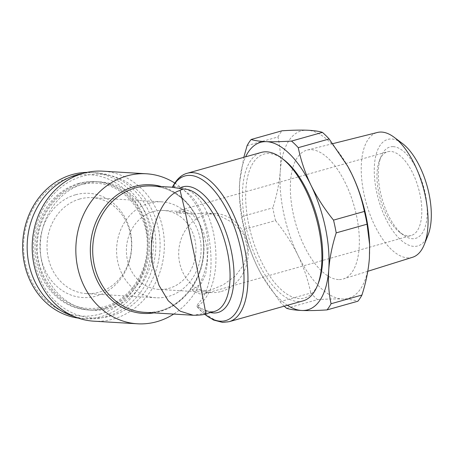 <?xml version="1.0" encoding="UTF-8"?>
<svg xmlns="http://www.w3.org/2000/svg" width="454" height="454" viewBox="0 0 454 454"><rect width="100%" height="100%" fill="white"/><g stroke="black" fill="none" stroke-linecap="round" stroke-linejoin="round"><path stroke-width="0.34" stroke-dasharray="2.27 1.7" d="M105.799 308.198A64.264 56.5 93.4 0 0 149.349 239.729A64.264 56.5 93.4 0 0 96.85 181.713A64.264 56.5 93.4 0 0 80.21 183.524A64.264 56.5 93.4 0 0 36.66 251.987A64.264 56.5 93.4 0 0 89.16 310.008A64.264 56.5 93.4 0 0 105.799 308.198M75.46 194.794A52.199 45.894 93.4 0 0 41.132 258.025A52.199 45.894 93.4 0 0 96.254 296.065A52.199 45.894 93.4 0 0 130.582 232.834A52.199 45.894 93.4 0 0 75.46 194.794M79.711 199.028A48.05 42.245 93.4 0 0 47.148 250.216A48.05 42.245 93.4 0 0 86.402 293.596A48.05 42.245 93.4 0 0 98.847 292.245A48.05 42.245 93.4 0 0 131.405 241.051A48.05 42.245 93.4 0 0 92.151 197.672A48.05 42.245 93.4 0 0 79.711 199.028M99.954 314.094A70.784 62.232 93.4 0 0 146.506 228.351A70.784 62.232 93.4 0 0 71.76 176.765A70.784 62.232 93.4 0 0 25.208 262.508A70.784 62.232 93.4 0 0 99.954 314.094M78.27 318.101A73.162 64.32 93.4 0 0 82.611 318.526A73.162 64.32 93.4 0 0 101.554 316.466A73.162 64.32 93.4 0 0 151.131 238.52A73.162 64.32 93.4 0 0 91.362 172.469A73.162 64.32 93.4 0 0 87.003 172.378M73.957 316.427A73.162 64.32 93.4 0 0 87.123 318.799A73.162 64.32 93.4 0 0 106.066 316.739A73.162 64.32 93.4 0 0 155.648 238.793A73.162 64.32 93.4 0 0 95.873 172.741A73.162 64.32 93.4 0 0 82.52 173.519M78.707 183.456A64.235 56.478 93.4 0 0 36.462 261.266A64.235 56.478 93.4 0 0 104.289 308.084A64.235 56.478 93.4 0 0 146.54 230.269A64.235 56.478 93.4 0 0 78.707 183.456M83.979 183.745A64.264 56.5 -86.6 0 1 100.618 181.935A64.264 56.5 -86.6 0 1 153.123 239.956A64.264 56.5 -86.6 0 1 109.573 308.419A64.264 56.5 -86.6 0 1 92.934 310.23A64.264 56.5 -86.6 0 1 40.429 252.214A64.264 56.5 -86.6 0 1 83.979 183.745M204.499 293.704A43.499 19.823 -105.7 0 1 201.576 294.039A43.499 19.823 -105.7 0 1 191.963 289.675L201.275 283.551L205.668 274.199L207.546 261.89L206.916 247.118L203.613 232.448L198.426 221.166L192.269 214.379L184.852 211.746L176.214 212.954A43.499 19.823 -105.7 0 1 180.913 209.958A43.499 19.823 -105.7 0 1 183.836 209.623A43.499 19.823 -105.7 0 1 193.449 213.987L205.293 212.966L220.338 216.053L233.867 223.277L244.025 234.797L247.884 249.496L244.331 264.029L235.422 275.924L223.226 284.834L209.203 290.708A43.499 19.823 -105.7 0 1 204.499 293.704L411.182 235.507A43.499 19.823 74.3 0 1 408.265 235.842A43.499 19.823 74.3 0 1 399.753 232.352A43.499 19.823 74.3 0 1 379.493 160.415A43.499 19.823 74.3 0 1 387.603 151.761A43.499 19.823 74.3 0 1 390.519 151.426A43.499 19.823 74.3 0 1 419.286 191.35A43.499 19.823 74.3 0 1 411.182 235.507M221.348 291.44A39.543 34.765 93.4 0 0 248.151 249.303A39.543 34.765 93.4 0 0 215.837 213.601A39.543 34.765 93.4 0 0 205.6 214.714A39.543 34.765 93.4 0 0 178.802 256.851A39.543 34.765 93.4 0 0 211.11 292.552A39.543 34.765 93.4 0 0 221.348 291.44M153.31 211.581A39.543 34.765 -86.6 0 1 163.548 210.469A39.543 34.765 -86.6 0 1 195.856 246.17A39.543 34.765 -86.6 0 1 169.058 288.307A39.543 34.765 -86.6 0 1 158.821 289.419A39.543 34.765 -86.6 0 1 126.507 253.718A39.543 34.765 -86.6 0 1 153.31 211.581M283.574 159.547A74.74 34.061 -105.7 0 0 269.307 153.571A74.74 34.061 -105.7 0 0 248.639 223.941A74.74 34.061 -105.7 0 0 299.072 298.573A74.74 34.061 -105.7 0 0 318.379 283.143M303.056 300.871A77.112 35.145 74.3 0 1 297.512 301.45A77.112 35.145 74.3 0 1 246.794 230.32A77.112 35.145 74.3 0 1 261.254 152.419M149.281 203.193A48.05 42.245 -86.6 0 1 161.72 201.843A48.05 42.245 -86.6 0 1 200.98 245.222A48.05 42.245 -86.6 0 1 168.417 296.411A48.05 42.245 -86.6 0 1 155.977 297.767A48.05 42.245 -86.6 0 1 116.718 254.388A48.05 42.245 -86.6 0 1 149.281 203.193M82.446 176.266A71.976 63.276 93.4 0 0 35.111 263.451A71.976 63.276 93.4 0 0 111.105 315.905A71.976 63.276 93.4 0 0 158.446 228.72A71.976 63.276 93.4 0 0 82.446 176.266M93.785 321.177A75.137 66.057 93.4 0 0 113.245 319.06A75.137 66.057 93.4 0 0 164.161 239.008A75.137 66.057 93.4 0 0 102.774 171.169M229.117 321.693A77.112 35.145 74.3 0 1 223.572 322.272A77.112 35.145 74.3 0 1 198.404 305.882C214.963 292.257 219.248 264.222 213.624 233.384C206.525 202.461 193.279 186.804 173.876 186.401A3.955 3.11 24.9 0 0 172.441 187.275L174.552 187.4C190.725 189.636 201.996 205.259 208.358 234.258C213.698 262.991 211.411 289.465 198.37 303.425L196.803 305.968L197.036 306.768A75.137 34.243 -105.7 0 0 204.641 314.191M205.617 313.93L205.304 313.209L193.313 315.258M393.102 146.636A47.454 21.627 74.3 0 1 425.256 193.563A47.454 21.627 74.3 0 1 412.459 238.725A47.454 21.627 74.3 0 1 403.175 234.917A47.454 21.627 74.3 0 1 381.076 156.443A47.454 21.627 74.3 0 1 393.102 146.636M412.595 257.265A64.837 29.55 74.3 0 1 407.874 257.878A64.837 29.55 74.3 0 1 364.897 197.967A64.837 29.55 74.3 0 1 377.45 132.46M338.497 279.562A66.925 30.497 74.3 0 1 294.135 217.716A66.925 30.497 74.3 0 1 307.097 150.098A66.925 30.497 74.3 0 1 311.2 149.684A66.925 30.497 74.3 0 1 355.357 210.679A66.925 30.497 74.3 0 1 343.372 278.932A66.925 30.497 74.3 0 1 338.497 279.562M428.094 234.939A55.343 25.22 74.3 0 1 414.065 246.38A55.343 25.22 74.3 0 1 376.57 191.645A55.343 25.22 74.3 0 1 391.496 138.981A55.343 25.22 74.3 0 1 402.323 143.419M193.449 213.987L176.214 212.954M191.963 289.675L209.203 290.708M287.422 305.275A87.003 39.646 74.3 0 1 261.249 274.307A87.003 39.646 74.3 0 1 257.378 266.873A87.003 39.646 74.3 0 1 239.451 196.894A87.003 39.646 74.3 0 1 239.638 182.457A87.003 39.646 74.3 0 1 245.62 156.817M284.249 306.166A96.889 44.151 74.3 0 1 279.897 301.723L261.356 274.505L257.378 266.873C251.505 254.581 247.26 242.044 244.644 229.27A96.889 44.151 74.3 0 1 241.959 216.513L239.417 196.139L239.638 182.457L243.804 157.334M244.644 229.27L275.521 220.576A96.889 44.151 74.3 0 1 272.837 207.819L241.959 216.513M286.627 308.317L317.511 299.617A96.889 44.151 74.3 0 1 310.774 293.029L279.897 301.723M247.095 145.649L277.973 136.955C280.294 147.72 281.071 159.07 280.294 171.01A87.003 39.646 74.3 0 1 307.108 130.207A87.003 39.646 74.3 0 1 347.117 165.177M277.973 136.955A96.889 44.151 74.3 0 1 282.025 130.792M275.521 220.576C284.488 231.602 291.996 243.219 298.04 255.426A87.003 39.646 74.3 0 1 280.294 171.01C279.329 183.036 276.844 195.305 272.837 207.819M317.511 299.617C327.243 298.993 335.602 298.8 342.594 299.038A87.003 39.646 74.3 0 1 298.04 255.426C303.908 267.718 308.152 280.254 310.774 293.029M369.59 243.804A87.003 39.646 74.3 0 1 369.403 258.235A87.003 39.646 74.3 0 1 342.594 299.038C349.308 299.334 354.409 300.054 357.894 301.212M174.739 183.03A75.137 66.057 -86.6 0 1 208.011 248.31A75.137 66.057 -86.6 0 1 173.7 314.083M174.552 187.4L173.876 186.401A77.112 35.145 74.3 0 1 187.315 173.235M196.803 305.968A3.955 2.446 -39.5 0 0 198.404 305.882L198.37 303.425M204.516 314.225L196.894 306.637L206.139 310.547L207.37 311.478A63.271 28.835 -105.7 0 0 210.054 311.875A63.271 28.835 -105.7 0 0 214.606 311.399L211.082 311.762L206.139 310.547M205.304 313.209L207.37 311.478M161.471 186.571A64.434 56.648 -86.6 0 1 202.217 233.549A64.434 56.648 -86.6 0 1 159.842 311.597A64.434 56.648 -86.6 0 1 153.9 312.897M144.559 312.335A63.271 55.626 93.4 0 0 202.552 233.906A63.271 55.626 93.4 0 0 152.124 186.015C175.511 186.98 196.974 207.2 202.07 233.748C211.587 273.382 179.705 316.12 144.559 312.335M210.548 312.545A65.251 29.737 74.3 0 1 204.164 309.906M79.887 184.999C85.199 183.507 90.567 182.922 95.998 183.246C125.23 184.097 149.877 215.656 147.062 249.212C145.774 276.111 127.546 300.61 104.619 306.626C99.307 308.118 93.938 308.703 88.502 308.38C59.343 307.528 34.725 276.123 37.427 242.635C38.635 215.661 56.892 191.032 79.887 184.999M91.362 172.469L95.873 172.741M96.85 181.713L100.618 181.935M215.837 213.601L205.293 212.971M184.852 211.746L163.548 210.469M161.72 201.843L92.151 197.672M173.428 187.292L172.355 187.224M332.805 143.657L307.097 150.098M180.913 209.958L387.603 151.761M239.451 196.894L239.417 196.139M367.797 271.288L343.372 278.932M399.753 232.352L403.175 234.917M379.493 160.415L381.076 156.443M155.977 297.767L86.402 293.596M211.11 292.552L158.821 289.419M89.16 310.008L92.934 310.23M82.611 318.526L87.123 318.799"/><path stroke-width="0.68" d="M87.003 172.378A73.162 64.32 93.4 0 0 72.419 174.529A73.162 64.32 93.4 0 0 22.7 250.006A73.162 64.32 93.4 0 0 78.27 318.101M82.52 173.519A73.162 64.32 93.4 0 0 76.93 174.801A73.162 64.32 93.4 0 0 27.166 245.149A73.162 64.32 93.4 0 0 73.957 316.427M187.315 173.235L261.254 152.419A77.112 35.145 74.3 0 1 266.804 151.84A77.112 35.145 74.3 0 1 281.52 158.009A77.112 35.145 74.3 0 1 317.431 285.532A77.112 35.145 74.3 0 1 303.056 300.871L229.117 321.693A77.112 35.145 74.3 0 0 243.577 243.792A77.112 35.145 74.3 0 0 192.859 172.662A77.112 35.145 74.3 0 0 187.315 173.235C181.373 174.728 176.373 179.421 172.321 187.303M146.415 173.786L102.774 171.169A75.137 66.057 93.4 0 0 83.32 173.286A75.137 66.057 93.4 0 0 32.399 253.343A75.137 66.057 93.4 0 0 93.785 321.177L137.426 323.793A75.137 66.057 -86.6 0 1 76.039 255.954A75.137 66.057 -86.6 0 1 126.961 175.902A75.137 66.057 -86.6 0 1 146.415 173.786A75.137 66.057 -86.6 0 1 174.739 183.03M173.7 314.083A75.137 66.057 -86.6 0 1 156.88 321.676A75.137 66.057 -86.6 0 1 137.426 323.793M182.27 189.193L180.107 190.453C160.166 195.708 145.558 238.356 153.543 268.002L158.979 285.345L168.184 300.696L180.255 311.211L193.313 315.258C199.522 315.246 203.625 314.804 205.617 313.93L214.606 311.399A63.271 28.835 -105.7 0 0 226.472 247.481A63.271 28.835 -105.7 0 0 184.857 189.119A63.271 28.835 -105.7 0 0 182.27 189.193L179.216 188.387A65.251 29.737 74.3 0 1 187.4 186.373A65.251 29.737 74.3 0 1 231.427 251.527A65.251 29.737 74.3 0 1 213.386 312.965A65.251 29.737 74.3 0 1 210.548 312.545M204.641 314.191A75.137 34.243 -105.7 0 0 220.241 321.177A75.137 34.243 -105.7 0 0 241.017 250.432A75.137 34.243 -105.7 0 0 190.322 175.403A75.137 34.243 -105.7 0 0 172.526 187.36L172.441 187.275M172.526 187.36L179.216 188.387M180.107 190.453L184.42 208.392L195.697 261.266L204.578 306.598C205.753 313.464 205.991 315.672 205.304 313.209M332.805 143.657L377.45 132.46A64.837 29.55 74.3 0 1 381.428 132.063A64.837 29.55 74.3 0 1 394.117 137.261A64.837 29.55 74.3 0 1 424.308 244.479A64.837 29.55 74.3 0 1 412.595 257.265L367.797 271.288M245.62 156.817A87.003 39.646 74.3 0 1 266.447 141.659A87.003 39.646 74.3 0 1 311.001 185.272A87.003 39.646 74.3 0 1 328.747 269.687A87.003 39.646 74.3 0 1 301.933 310.485A87.003 39.646 74.3 0 1 287.422 305.275M317.431 285.532L318.379 283.143A74.74 34.061 -105.7 0 0 283.574 159.547L281.52 158.009M243.804 157.334L247.095 145.649A96.889 44.151 74.3 0 1 251.147 139.486C254.575 140.632 259.677 141.353 266.447 141.659C273.336 141.898 281.701 141.705 291.53 141.075A96.889 44.151 74.3 0 1 298.267 147.669C300.894 160.478 305.145 173.014 311.001 185.272C317.068 197.513 324.576 209.129 333.52 220.122A96.889 44.151 74.3 0 1 336.204 232.879C332.192 245.427 329.706 257.696 328.747 269.687C327.975 281.656 328.747 293.006 331.068 303.737A96.889 44.151 74.3 0 1 327.016 309.906C317.187 310.536 308.822 310.729 301.933 310.485C295.162 310.184 290.061 309.463 286.627 308.317A96.889 44.151 74.3 0 1 284.249 306.166M331.068 303.737L361.946 295.043A96.889 44.151 74.3 0 1 357.894 301.212L327.016 309.906M333.52 220.122L364.397 211.428A96.889 44.151 74.3 0 1 367.082 224.185L336.204 232.879M291.53 141.075L322.408 132.381A96.889 44.151 74.3 0 1 329.144 138.975L298.267 147.669M322.408 132.381C318.924 131.223 313.822 130.502 307.108 130.207C300.117 129.969 291.757 130.162 282.025 130.792L251.147 139.486M361.946 295.043C365.958 282.496 368.444 270.226 369.403 258.235L369.624 244.558L367.082 224.185M364.397 211.428C361.77 198.614 357.525 186.083 351.663 173.82A87.003 39.646 74.3 0 1 369.59 243.804L369.624 244.558M347.117 165.177A87.003 39.646 74.3 0 1 347.792 166.385A87.003 39.646 74.3 0 1 351.663 173.82L347.685 166.192L329.144 138.975M394.117 137.261L402.323 143.419A55.343 25.22 74.3 0 1 428.094 234.939L424.308 244.479M153.9 312.897A64.434 56.648 -86.6 0 1 91.804 264.637A64.434 56.648 -86.6 0 1 134.18 186.594A64.434 56.648 -86.6 0 1 161.471 186.571M172.355 187.224L152.124 186.015A63.271 55.626 93.4 0 0 94.131 264.438A63.271 55.626 93.4 0 0 144.559 312.335L193.313 315.258M204.516 314.225L213.488 320.002L222.545 322.38L229.117 321.693"/></g></svg>
